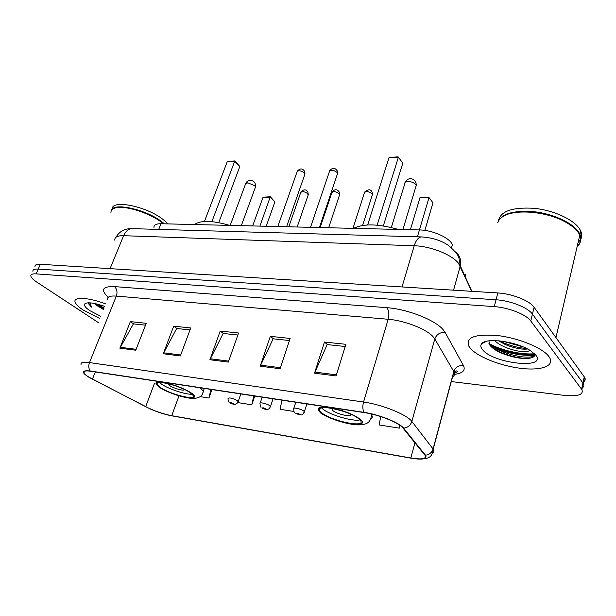 <?xml version="1.0" encoding="UTF-8"?>
<svg xmlns="http://www.w3.org/2000/svg" width="616" height="616" viewBox="0 0 616 616"><rect width="100%" height="100%" fill="white"/><g stroke="black" fill="none" stroke-linecap="round" stroke-linejoin="round"><path stroke-width="0.92" d="M153.954 227.574C153.731 225.002 156.071 223.724 160.984 223.739L419.442 229.937C432.478 230.03 449.726 237.768 452.398 244.637L451.497 247.817M465.226 276.746L465.85 274.459L465.75 277.893M488.973 343.566C501.178 350.35 521.667 354.985 534.519 353.753M583.591 381.858C585.316 380.673 585.647 379.156 584.584 377.308L534.111 307.284C529.698 300.685 512.027 293.678 497.813 292.947L40.356 264.279C36.583 264.095 34.796 264.872 34.997 266.62M451.297 381.558L564.395 395.395C577.908 396.658 583.737 394.733 581.889 389.635L530.769 320.975C526.303 314.499 508.523 307.492 494.271 306.622L36.152 273.881L38.254 269.069C34.481 268.869 32.702 269.623 32.918 271.348C32.702 269.623 34.481 268.869 38.254 269.069L496.049 299.769L38.254 269.069L40.356 264.279M530.769 320.975L532.44 314.114C528.004 307.577 510.279 300.57 496.049 299.769C510.279 300.57 528.004 307.577 532.44 314.114L582.913 382.967L532.44 314.114L534.111 307.284M582.259 387.934C583.983 386.779 584.315 385.285 583.244 383.452L582.913 382.967L583.244 383.452C584.315 385.285 583.983 386.779 582.259 387.934M83.091 309.994L99.884 318.549L83.091 309.994C78.301 306.806 75.614 304.088 75.029 301.848C75.614 304.088 78.301 306.806 83.091 309.994M470.593 348.587C478.201 357.095 500.785 365.942 520.828 368.345C540.917 370.863 554.831 366.166 549.549 357.496L548.779 356.371C542.48 347.817 518.657 338.045 497.774 335.574C475.344 333.787 465.658 337.252 468.707 345.976L470.593 348.587C478.201 357.095 500.785 365.942 520.828 368.345C540.917 370.863 554.831 366.166 549.549 357.496L548.779 356.371C542.48 347.817 518.657 338.045 497.774 335.574C475.344 333.787 465.658 337.252 468.707 345.976L470.593 348.587M89.666 377.57C86.463 375.675 84.554 374.105 83.945 372.857C83.268 371.063 85.508 370.524 90.675 371.24L364.333 412.612C378.871 414.66 399.16 422.792 402.964 428.043L424.978 455.262C426.834 458.866 422.106 459.775 410.795 457.981L171.733 415.7C162.963 413.952 154.277 410.949 145.676 406.691L89.666 377.57M89.282 377.508L150.72 409.186C158.212 412.35 165.227 414.568 171.779 415.838L411.057 458.188C422.892 460.052 427.689 459.059 425.456 455.201L403.626 428.182C399.738 422.807 378.925 414.452 364.017 412.358L90.298 371.017C81.358 370.108 81.019 372.272 89.282 377.508M534.727 355.247C520.281 356.033 505.613 353.014 490.706 346.192M484.276 342.45L483.883 342.173M336.067 375.929L345.899 344.305L324.463 342.049L314.53 373.165L336.067 375.929M345.214 346.508L327.158 344.575L314.53 373.165M327.419 344.606L324.463 342.049M280.064 368.738L290.136 338.438L270.332 336.351L260.183 366.189L280.064 368.738M289.435 340.54L273.15 338.8L260.183 366.189M273.419 338.831L270.332 336.351M135.782 350.227L146.246 323.285L130.353 321.614L119.866 348.186L135.782 350.227M145.515 325.163L133.403 323.862L119.866 348.186M133.695 323.9L130.353 321.614M180.349 355.948L190.737 327.966L173.681 326.172L163.263 353.753L180.349 355.948M190.013 329.914L176.669 328.49L163.263 353.753M176.954 328.52L173.681 326.172M228.313 362.1L238.569 333.002L220.212 331.077L209.91 359.736L228.313 362.1M237.853 335.027L223.131 333.456L209.91 359.736M223.408 333.487L220.212 331.077M105.813 303.957C88.627 297.405 73.404 296.519 75.029 301.848C73.404 296.519 88.627 297.405 105.813 303.957M36.152 273.881C32.378 273.658 30.608 274.397 30.831 276.091C31.2 277.708 33.164 279.695 36.721 282.059L98.267 322.514M380.742 416.585L379.102 424.94L399.307 428.128L400.061 425.448M237.745 402.595L251.782 404.812L254.747 396.042M200.061 396.635L208.932 398.036L211.935 389.574M282.02 400.169L280.041 409.278L293.971 411.48M251.782 404.812L253.777 395.895M208.932 398.036L210.934 389.42M399.307 428.128L399.846 425.294M163.409 223.8C151.166 213.067 122.707 204.189 114.176 208.393C111.889 209.355 110.818 210.841 110.942 212.836M163.625 223.808L163.34 223.562C151.251 212.92 123.023 204.096 114.553 208.277M164.295 223.824L163.687 223.292C148.818 210.048 112.797 201.524 111.35 210.71M167.891 223.908L164.665 220.813C149.041 206.799 111.157 198.691 112.181 209.309M94.179 303.403L96.635 305.374L94.61 303.488M104.812 306.429C95.072 303.041 88.55 302.056 85.262 303.472C83.391 304.897 84.916 307.292 89.851 310.664L100.793 316.316M96.635 305.374L103.534 309.563M88.411 302.81L88.396 303.557L91.445 307.153L90.152 302.856M91.445 307.153L88.588 302.81M104.166 308.031L97.243 304.081M103.873 308.739L95.318 303.634M160.945 387.849C171.441 394.74 196.496 400.77 193.239 395.526L189.674 392.33C179.387 385.362 153.654 379.179 157.026 384.399L160.945 387.849M159.359 382.49L162.17 384.584C169.623 389.443 186.278 394.787 192.161 394.202M229.645 225.387C212.351 220.405 200.639 220.12 194.502 224.547M227.312 161.5L234.819 160.93L239.824 166.489L234.704 161.323L227.312 161.5L204.45 221.46M234.819 160.93L211.881 221.645M239.824 166.489L218.742 222.63M263.055 197.189L270.301 196.766L274.898 201.871L270.27 197.205L263.055 197.189L252.652 225.941M270.301 196.766L259.898 226.111M274.898 201.871L266.204 226.265M157.611 382.852L157.026 384.399M168.353 383.73L170.016 385.793C174.336 388.665 184.815 391.368 184.477 389.489M577.169 246.492C580.757 243.359 581.635 239.585 579.802 235.173L579.125 233.826C576.684 229.637 572.118 225.695 565.419 221.999C545.676 210.811 512.219 208.678 501.84 217.325M576.561 230.33C573.896 227.281 570.116 224.416 565.234 221.745C547.824 211.95 518.988 208.824 506.175 214.922M577.338 245.769C580.927 242.627 581.804 238.846 579.972 234.434L579.294 233.087C574.043 223.616 554.462 214.16 534.865 211.812C513.528 210.071 501.178 213.667 497.805 222.592M580.927 238.869C581.997 236.49 581.935 233.911 580.749 231.115L580.072 229.768C574.713 220.004 554.223 210.341 534.218 208.316C512.481 207.007 500.562 211.126 498.475 220.674M530.761 350.835L528.898 350.928C523.954 353.815 501.817 348.41 494.825 340.594M527.589 348.995C521.821 349.688 514.468 348.248 505.536 344.667L498.567 340.794M482.628 349.78C493.377 363.64 547.663 369.608 535.72 355.07L530.492 350.666C516.747 341.457 485.616 337.291 481.612 343.797C480.288 345.476 480.626 347.47 482.628 349.78M488.942 340.871L489.635 344.837C491.699 347.77 495.618 350.519 501.401 353.091C513.652 357.888 523.615 359.475 531.308 357.873C534.026 357.072 535.142 355.779 534.642 353.984M578.093 242.511L580.357 239.917M534.711 355.301C530.337 360.606 498.706 353.915 488.942 343.466M523.169 346.9L503.426 341.38M530.014 358.173C521.829 358.905 512.019 356.941 500.6 352.283L492.3 347.709M526.572 348.471C519.096 347.932 511.496 346.061 503.765 342.866L499.615 340.894M321.868 412.959C332.139 421.213 366.12 428.151 360.591 420.682L358.62 418.688C348.633 410.264 313.767 403.234 319.512 410.633L321.868 412.959M321.336 407.738L323.023 409.232C330.422 415.138 353.222 421.744 359.952 419.889M398.252 229.429C378.324 223.8 363.455 223.439 353.653 228.359M319.85 409.548L319.188 409.093M389.05 157.496L398.098 156.841L402.825 163.101L398.398 157.265L389.05 157.496L367.675 224.956M398.098 156.841L398.398 157.265L377.131 225.179M402.825 163.101L383.314 225.933M420.012 197.567L428.659 197.089L432.971 202.795L429.021 197.59L420.012 197.567L410.379 229.722M428.659 197.089L429.021 197.59L417.409 236.798M432.971 202.795L424.863 230.399M320.035 408.962L319.512 408.57M332.732 408.485L332.047 409.771L333.04 410.764C337.56 414.483 352.752 417.54 350.281 414.206L350.08 413.937M158.728 229.406L160.984 223.739M465.088 276.43L465.711 274.128M471.71 291.314L458.497 263.325C452.121 254.739 430.453 246.1 414.229 245.753L123.608 235.697C117.425 235.597 114.491 237.106 114.822 240.232M110.072 268.653L123.608 235.697C125.579 231.27 128.398 228.913 132.063 228.644L132.864 228.667M453.568 290.175L460.283 265.866C461.546 260.052 459.89 255.378 455.309 251.836M497.813 292.947L494.271 306.622M584.261 376.815L581.558 389.15M453.661 372.749L455.601 372.919M471.856 291.322L460.283 265.866L459.028 258.558C458.843 255.725 455.309 251.343 448.41 245.414C441.333 240.502 432.332 237.676 421.413 236.914C418.387 237.291 415.993 240.24 414.229 245.753L402.025 286.948M115.924 237.291C119.527 231.246 124.902 228.367 132.063 228.644L422.106 236.937M108.254 297.266C100.293 289.82 102.348 286.263 114.43 286.594L386.84 307.684C388.942 310.441 389.389 314.306 388.195 319.265L116.339 296.096C109.941 295.649 107.022 296.827 107.584 299.622M386.84 307.684C406.96 309.001 434.588 319.75 442.896 329.406L445.168 332.478L463.448 365.581C465.727 370.393 462.739 373.319 454.493 374.366M403.626 428.182C407.761 427.612 410.502 425.371 411.85 421.436L434.796 338.962L432.933 336.536C426.141 328.936 404.242 320.451 388.195 319.265L363.548 402.032C381.766 404.45 407.292 414.76 411.85 421.436L433.21 449.133C434.403 450.835 434.157 452.106 432.486 452.937M425.456 455.201C429.313 454.716 431.855 452.629 433.079 448.956L453.8 371.571L434.796 338.962C436.598 334.311 440.055 332.155 445.168 332.478M364.017 412.358C362.632 409.563 362.47 406.129 363.548 402.032L89.474 362.585C88.327 365.858 88.596 368.668 90.298 371.017M81.089 364.741C80.273 362.462 83.068 361.746 89.474 362.585L116.339 296.096C117.625 292.076 116.986 288.904 114.43 286.594M452.552 376.892C454.585 375.652 455.039 373.95 453.915 371.779L453.8 371.571C455.447 367.205 458.666 365.211 463.448 365.581M410.795 457.981L414.953 442.858M92.439 379.086L95.303 371.941M145.676 406.691L154.424 383.483M171.733 415.7L179.01 395.842M228.659 361.107L210.325 358.774M180.704 354.993L163.679 352.822M136.136 349.31L120.289 347.285M280.403 367.706L260.591 365.18M336.398 374.851L314.93 372.11M190.49 392.461C182.267 387.656 173.111 384.292 163.032 382.374C154.724 381.512 153.769 383.298 160.168 387.733C174.513 397.104 205.998 402.24 190.49 392.461M200.069 387.78L203.326 391.137L202.641 393.462M230.199 225.402L245.468 184.207L247.67 182.813L254.662 185.585L255.486 186.979L255.163 187.857M489.589 344.76C504.581 351.982 519.635 355.224 534.75 354.485M359.667 418.849C352.005 413.659 341.849 409.886 329.198 407.515C318.218 406.314 315.438 408.069 320.867 412.797C333.402 422.799 373.427 429.329 359.667 418.849M370.663 413.813L371.633 415.038C372.672 416.716 372.403 417.979 370.824 418.834M391.322 227.527L404.789 183.691C404.597 182.313 405.69 181.574 408.077 181.466C411.411 181.635 413.967 182.667 415.746 184.577L416.216 185.485L415.785 186.902M304.697 174.759L304.989 173.92L304.443 172.934C300.731 170.416 298.244 170.116 296.997 172.033L277.816 226.542M337.298 174.274L337.614 173.35L337.121 172.441C333.279 169.816 330.707 169.539 329.406 171.618L310.526 227.327M308.054 195.364L307.784 193.709C304.227 191.337 301.84 191.029 300.631 192.777L288.804 226.804M229.19 402.294C228.474 402.117 228.089 400.847 228.028 398.467C229.229 397.389 232.347 398.105 237.399 400.616L238.099 401.909M233.387 403.557C231.169 402.556 230.23 402.41 230.553 403.103C232.763 404.104 233.71 404.25 233.387 403.557M339.401 195.364L339.2 193.701C335.535 191.245 333.064 190.952 331.793 192.839L320.158 227.558M261.092 407.245C260.545 407.245 260.191 406.006 260.037 403.526C258.859 401.817 266.967 403.611 269.754 405.682L270.355 406.968M265.611 408.693C263.371 407.677 262.385 407.515 262.639 408.216C264.865 409.232 265.858 409.394 265.611 408.693M372.203 195.364L372.072 193.694C368.276 191.137 365.719 190.875 364.395 192.9L352.976 228.344M294.579 412.42C294.186 412.589 293.878 411.396 293.647 408.847C292.338 407.014 300.97 408.855 303.726 411.003L304.412 411.673L304.235 412.281M299.445 414.083C297.189 413.043 296.15 412.882 296.327 413.582C298.567 414.622 299.615 414.784 299.445 414.083M584.584 377.308L581.889 389.635M83.945 372.857L84.584 371.263M417.386 459.02C432.524 459.444 431.778 454.762 433.21 449.133L453.915 371.779L456.333 370.878C458.343 371.51 457.38 372.387 453.461 373.504M86.433 303.034L85.262 303.472M88.396 303.549L88.604 303.041M97.436 305.975L95.742 303.942M204.296 388.419L203.326 391.137C202.672 396.319 198.652 398.729 191.26 398.375C180.804 397.074 170.247 393.478 159.575 387.587M168.514 383.768L168.322 384.276M241.318 225.664L255.486 186.979C255.879 183.014 254.139 180.788 250.289 180.296C248.202 180.434 246.693 181.458 245.753 183.368M486.586 341.287L481.612 343.797M580.749 231.115L579.972 234.434M579.802 235.173L555.955 337.568M501.401 353.091L500.6 352.283M503.765 342.866L505.536 344.667M371.91 414.106L371.633 415.038C370.347 421.367 368.838 424.693 358.258 424.909C347.555 424.655 328.844 418.842 319.997 412.589M320.32 408.046L319.512 410.633M332.409 408.593L332.047 409.771M402.887 229.537L416.216 185.485C416.316 181.374 414.383 179.094 410.425 178.648C407.961 178.817 406.213 180.041 405.159 182.336M286.586 226.75L304.989 173.92L304.52 171.233C302.471 168.191 300.054 168.191 297.251 171.24M319.435 227.543L337.614 173.35L337.214 170.84C334.942 167.529 332.424 167.49 329.668 170.74M300.854 192.076C303.603 189.166 305.929 189.135 307.838 191.992L308.308 194.625L297.158 227.004M240.825 393.94L238.253 401.409C236.952 404.265 235.25 405.443 230.122 402.995M332.032 192.061C334.734 188.966 337.145 188.973 339.262 192.076L339.67 194.548L328.651 227.758M262.17 397.166L260.221 402.972M273.042 398.814L270.524 406.421C269.207 409.355 267.613 410.649 262.162 408.092M364.634 192.061C368.291 189.012 370.793 189.05 372.149 192.192L372.488 194.471L362.608 225.464M295.78 402.248L293.847 408.231M306.876 403.927L304.412 411.673C302.995 414.222 301.917 415.253 301.17 414.784L295.796 413.444"/></g></svg>
